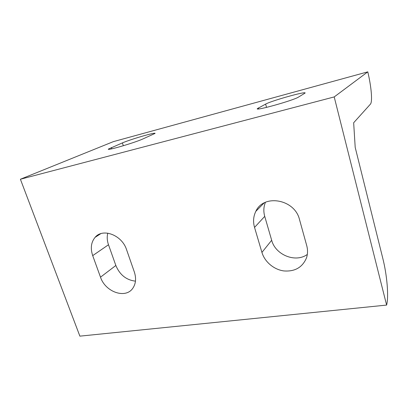 <?xml version="1.0" encoding="UTF-8"?>
<svg xmlns="http://www.w3.org/2000/svg" width="408" height="408" viewBox="0 0 408 408"><rect width="100%" height="100%" fill="white"/><g stroke="black" fill="none" stroke-linecap="round" stroke-linejoin="round"><path stroke-width="0.61" d="M298.493 97.094C293.429 100.424 255.143 111.16 257.29 108.701L265.623 104.096C271.488 100.771 306.138 91.015 305.133 93.024L298.493 97.094M265.43 202.317C263.594 206.795 263.359 211.477 264.731 216.362L271.672 240.266C275.369 254.893 295.591 263.155 307.326 254.419M306.709 245.55C307.856 249.808 307.795 253.888 306.53 257.805C302.501 267.368 294.959 271.743 283.902 270.938C273.895 269.632 264.71 261.86 261.931 252.419L254.541 227.414C252.924 221.697 253.363 216.322 255.862 211.293C263.583 193.739 294.775 199.104 299.508 219.57L306.709 245.55M353.66 122.757L355.2 147.39L382.867 258.647C387.034 275.12 388.885 296.57 386.616 305.082L334.208 96.926L20.4 179.245L113.322 141.647L367.786 71.854C371.367 86.761 372.672 101.888 370.393 104.178L353.66 122.757M367.786 71.854L334.208 96.926M20.4 179.245L79.876 336.146L386.616 305.082M107.788 233.147C106.86 236.844 107.095 240.715 108.497 244.754L115.841 265.486C119.794 274.854 126.337 280.077 135.461 281.148M134.334 271.988C136.364 278.281 135.874 283.672 132.87 288.15C125.679 299.227 105.289 292.036 100.506 277.175L92.703 255.627C90.275 248.324 91.081 242.219 95.125 237.318C102.852 227.776 122.028 235.11 126.587 249.721L134.334 271.988M142.509 139.123C134.094 142.907 106.376 150.991 108.39 149.088L122.385 142.902C131.004 139.194 156.356 131.82 155.03 133.431L142.509 139.123M258.667 108.926L258.376 107.901M266.541 107.391L265.623 104.096M271.672 240.266L261.931 252.419M264.731 216.362L254.541 227.414M115.841 265.486L100.506 277.175M108.497 244.754L92.703 255.627M111.838 148.823L111.389 147.507M123.333 145.738L122.385 142.902M255.862 211.293L264.042 203M100.781 233.677L95.125 237.318"/></g></svg>
